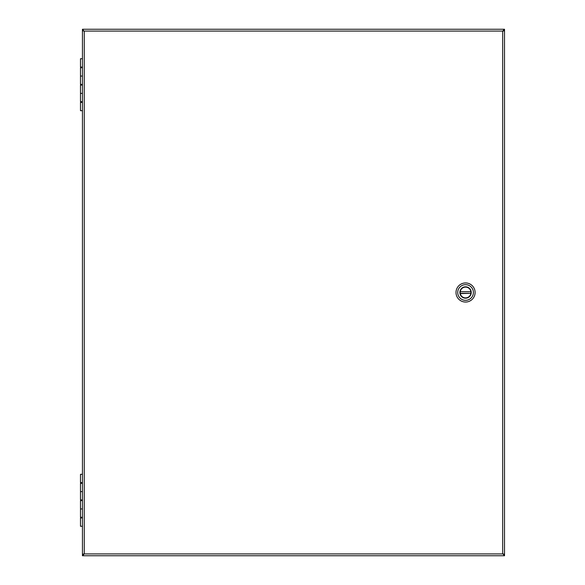 <?xml version="1.0" encoding="UTF-8"?>
<svg xmlns="http://www.w3.org/2000/svg" width="585" height="585" viewBox="0 0 585 585"><rect width="100%" height="100%" fill="white"/><g stroke="black" fill="none" stroke-linecap="round" stroke-linejoin="round"><path stroke-width="0.88" d="M83.728 554.2L82.448 554.47L82.448 555.75L84.269 553.929L82.448 554.2L82.448 30.8L84.269 31.071L82.448 30.53L82.448 29.25L504.519 29.25L502.69 31.071L504.519 30.53L504.519 29.25M503.305 554.2L504.519 554.2L502.69 553.929L504.519 554.47L504.519 555.75L503.232 554.2M503.305 30.8L504.519 30.8L504.519 554.2M503.232 30.8L504.519 30.8M83.662 554.2L82.448 554.2M82.448 29.25L83.728 30.8M83.662 30.8L82.448 30.8M504.519 555.75L82.448 555.75M465.558 302.043A9.543 9.543 0 0 1 457.287 287.725A9.543 9.543 0 0 1 473.821 287.725A9.543 9.543 0 0 1 465.558 302.043M465.558 284.661A7.839 7.839 0 0 1 473.397 292.5A7.839 7.839 0 0 1 465.558 300.339A7.839 7.839 0 0 1 457.719 292.5A7.839 7.839 0 0 1 465.558 284.661M465.558 298.189A5.689 5.689 0 0 0 470.486 289.655A5.689 5.689 0 0 0 460.629 289.655A5.689 5.689 0 0 0 465.558 298.189M465.558 297.984A5.484 5.484 0 0 0 470.311 289.758A5.484 5.484 0 0 0 460.804 289.758A5.484 5.484 0 0 0 465.558 297.984M460.285 293.59L460.234 293.319A5.382 5.382 0 0 1 460.234 291.681L470.881 291.681A5.382 5.382 0 0 1 470.881 293.319L460.285 293.59A5.382 5.382 0 0 0 470.83 293.59M470.83 291.41A5.382 5.382 0 0 0 460.285 291.41M460.234 291.681L470.881 291.681M470.881 293.319L460.234 293.319M82.448 483.32L80.481 483.32L80.481 491.627L82.448 491.627L80.481 491.627L80.481 499.941L82.448 499.941M82.448 500.636L80.481 500.636L80.481 508.943L82.448 508.943L80.481 508.943L80.481 517.257L82.448 517.257M82.448 517.952L80.481 517.952L80.481 526.259L82.448 526.259M82.448 474.311L80.481 474.311L80.481 482.625L82.448 482.625M82.448 67.743L80.481 67.743L80.481 76.057L82.448 76.057L80.481 76.057L80.481 84.364L82.448 84.364M82.448 85.059L80.481 85.059L80.481 93.373L82.448 93.373L80.481 93.373L80.481 101.68L82.448 101.68M82.448 102.375L80.481 102.375L80.481 110.689L82.448 110.689M82.448 58.741L80.481 58.741L80.481 67.048L82.448 67.048M504.445 554.149L502.69 553.929L502.69 31.071L504.445 30.851M82.514 30.851L84.269 31.071L84.269 553.929L82.514 554.149M84.269 553.929L502.69 553.929M502.69 31.071L84.269 31.071M81.607 482.625L81.607 483.32M81.607 499.941L81.607 500.636M81.607 517.257L81.607 517.952M81.607 67.048L81.607 67.743M81.607 84.364L81.607 85.059M81.607 101.68L81.607 102.375"/></g></svg>
